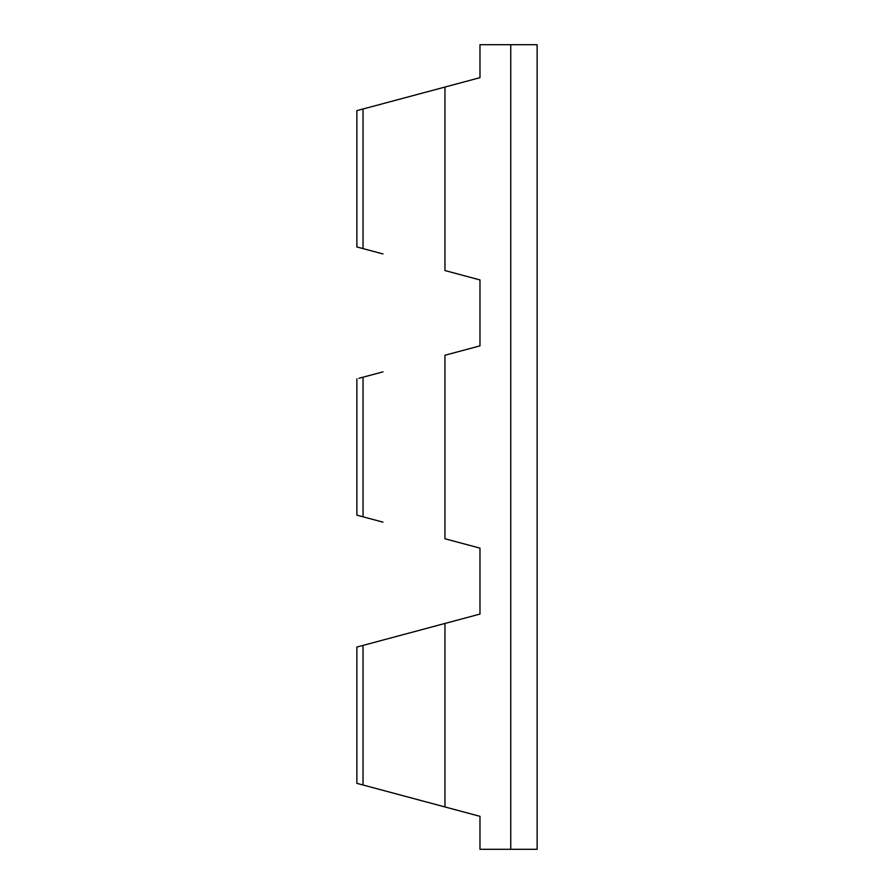 <?xml version="1.0" encoding="UTF-8"?>
<svg xmlns="http://www.w3.org/2000/svg" width="894" height="894" viewBox="0 0 894 894"><rect width="100%" height="100%" fill="white"/><g stroke="black" fill="none" stroke-linecap="round" stroke-linejoin="round"><path stroke-width="1.34" d="M510.753 849.3L479.977 849.3L479.977 816.334L444.955 806.947L444.955 623.453L479.977 614.066L479.977 548.134L444.955 538.747L444.955 355.253L479.977 345.866L479.977 279.934L444.955 270.547L444.955 87.053L479.977 77.666L479.977 44.7L537.138 44.7L537.138 849.3L510.753 849.3L510.753 44.7M356.874 110.655L356.874 246.945L363.031 248.599L356.862 246.945L363.031 248.599L363.031 109.001L356.862 110.655L444.955 87.053L383.001 103.648M358.863 247.482L383.001 253.952M363.031 109.001L358.863 110.118M457.002 352.024L479.977 345.866L479.977 279.934L457.002 273.776M356.862 647.055L363.031 645.401L356.862 647.055L356.874 783.345L363.031 784.999L356.862 783.345L444.955 806.947L383.001 790.352M356.874 378.855L356.874 515.145L363.031 516.799L356.862 515.145L363.031 516.799L363.031 377.201L358.863 378.318M363.031 784.999L363.031 645.401L444.955 623.453L383.001 640.048M363.031 516.799L383.001 522.152M363.031 377.201L383.001 371.848M479.977 77.666L457.002 83.824M457.002 620.224L479.977 614.066L479.977 548.134L457.002 541.976M479.977 816.334L457.002 810.176M363.031 645.401L358.863 646.518"/></g></svg>
